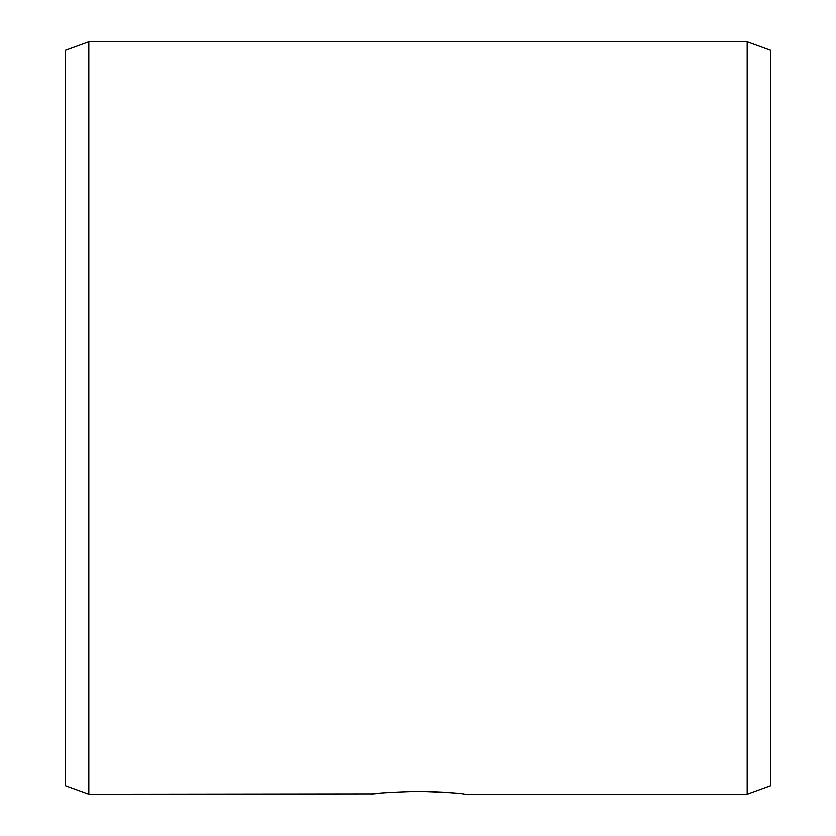 <?xml version="1.0" encoding="UTF-8"?>
<svg xmlns="http://www.w3.org/2000/svg" width="836" height="836" viewBox="0 0 836 836"><rect width="100%" height="100%" fill="white"/><g stroke="black" fill="none" stroke-linecap="round" stroke-linejoin="round"><path stroke-width="1.25" d="M457.083 793.291L451.147 792.716M444.156 792.162L424.103 791.295M423.246 791.284L418 791.253C446.57 792.235 462.245 793.218 465.025 794.2L747.175 794.2L747.175 41.8L88.825 41.8L88.825 794.2L65.312 785.641L65.312 50.359L88.825 41.8M378.76 793.312L374.601 793.761M373.859 793.855L88.825 794.2M370.975 794.2C373.734 793.218 389.409 792.235 418 791.253M747.175 41.8L770.688 50.359L770.688 785.641L747.175 794.2"/></g></svg>
